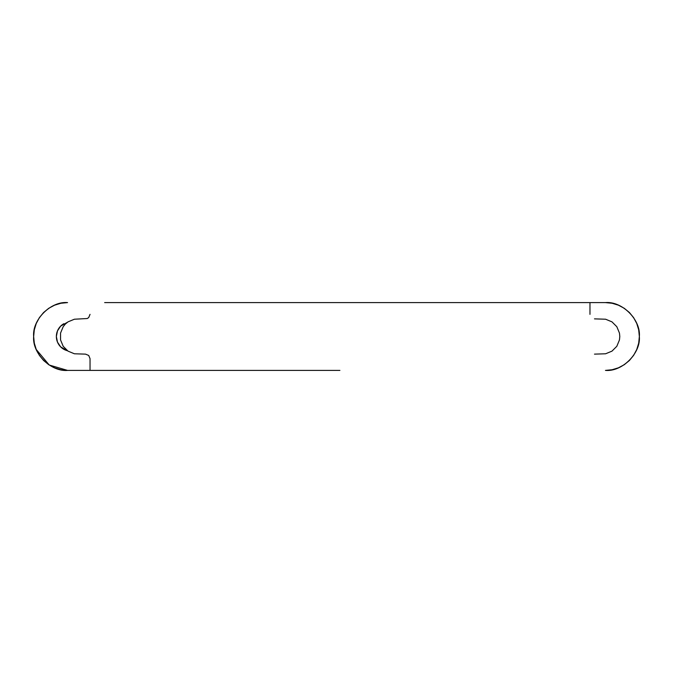<?xml version="1.0" encoding="UTF-8"?>
<svg xmlns="http://www.w3.org/2000/svg" width="673" height="673" viewBox="0 0 673 673"><rect width="100%" height="100%" fill="white"/><g stroke="black" fill="none" stroke-linecap="round" stroke-linejoin="round"><path stroke-width="1.01" d="M90.039 314.35L88.718 317.547L87.246 318.531L74.4 319.221L68.04 321.854L65.365 324.033L63.186 326.708L60.553 333.068L60.553 339.932L63.186 346.292L68.04 351.146L74.4 353.779L85.521 354.133L88.718 355.453L90.039 358.65L90.039 370.402L104.652 370.402M594.486 354.133L605.607 353.779L611.967 351.146L616.821 346.292L619.454 339.932L619.799 336.5L619.454 333.068L616.821 326.708L611.967 321.854L605.607 319.221L594.486 318.867M589.969 314.35L589.969 302.598L116.732 302.598M90.039 370.402L116.732 370.402M104.652 302.598L589.969 302.598M67.552 370.402L339.899 370.402L67.552 370.402L60.94 369.746L54.58 367.82L48.717 364.69L43.577 360.476L39.362 355.336L36.233 349.472L49.23 365.027L67.552 370.402C50.778 371.917 32.136 353.275 33.65 336.5L34.298 343.112L36.233 349.472M612.06 369.746L605.456 370.402L612.06 369.746L618.42 367.82L624.283 364.69L629.423 360.476L633.638 355.336L636.767 349.472L638.702 343.112L639.35 336.5L638.702 329.888L636.767 323.528L633.638 317.664L629.423 312.524L624.283 308.31L618.42 305.18L612.06 303.254L605.448 302.598L339.537 302.598M57.483 330.88L56.364 336.5L57.483 342.12L60.663 346.889L67.468 350.751L60.663 346.889L57.483 342.12L56.364 336.5L57.483 330.88L60.663 326.111L67.468 322.249L60.663 326.111M605.448 302.598L339.899 302.598L605.448 302.598C622.222 301.083 640.864 319.725 639.35 336.5C640.864 353.275 622.222 371.917 605.448 370.402M60.94 303.254L67.544 302.598L60.94 303.254L54.58 305.18L48.717 308.31L43.577 312.524L39.362 317.664L36.233 323.528L34.298 329.888L33.65 336.5L34.298 343.112M33.65 336.492L33.65 336.5C32.136 319.725 50.778 301.083 67.552 302.598M67.46 350.742A14.688 14.688 86 0 1 63.842 323.705"/></g></svg>
